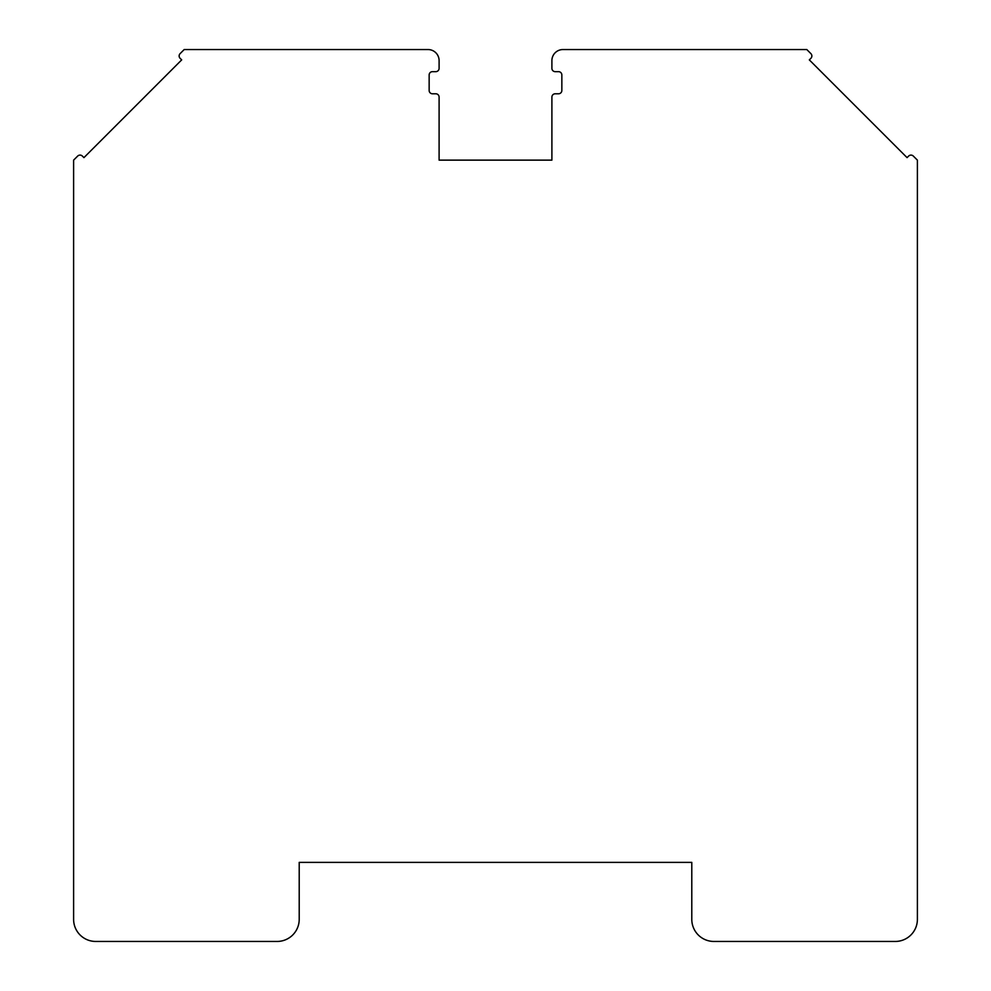 <?xml version="1.0" encoding="UTF-8"?>
<svg xmlns="http://www.w3.org/2000/svg" width="991" height="991" viewBox="0 0 991 991"><rect width="100%" height="100%" fill="white"/><g stroke="black" fill="none" stroke-linecap="round" stroke-linejoin="round"><path stroke-width="1.49" d="M551.9 60.612L551.9 68.354A3.32 3.32 0 0 0 555.22 71.662L558.54 71.662A3.32 3.32 0 0 1 561.847 74.982L561.847 90.466A3.32 3.32 0 0 1 558.54 93.786L555.22 93.786A3.32 3.32 0 0 0 551.9 97.106L551.9 160.133L439.1 160.133L439.1 97.106A3.32 3.32 0 0 0 435.78 93.786L432.46 93.786A3.32 3.32 0 0 1 429.153 90.466L429.153 74.982A3.32 3.32 0 0 1 432.46 71.662L435.78 71.662A3.32 3.32 0 0 0 439.1 68.354L439.1 60.612A11.062 11.062 0 0 0 428.038 49.55L184.19 49.55L180.114 53.625A3.32 3.32 0 0 0 180.114 58.32L181.687 59.881L83.938 157.631L82.364 156.07A3.32 3.32 0 0 0 77.682 156.07L73.607 160.133L73.607 919.338A22.112 22.112 0 0 0 95.718 941.45L277.084 941.45A22.112 22.112 0 0 0 299.208 919.338L299.208 862.381L691.792 862.381L691.792 919.338A22.112 22.112 0 0 0 713.916 941.45L895.282 941.45A22.112 22.112 0 0 0 917.393 919.338L917.393 160.133L913.318 156.07A3.32 3.32 0 0 0 908.636 156.07L907.062 157.631L809.313 59.881L810.886 58.32A3.32 3.32 0 0 0 810.886 53.625L806.81 49.55L562.962 49.55A11.062 11.062 0 0 0 551.9 60.612"/></g></svg>
